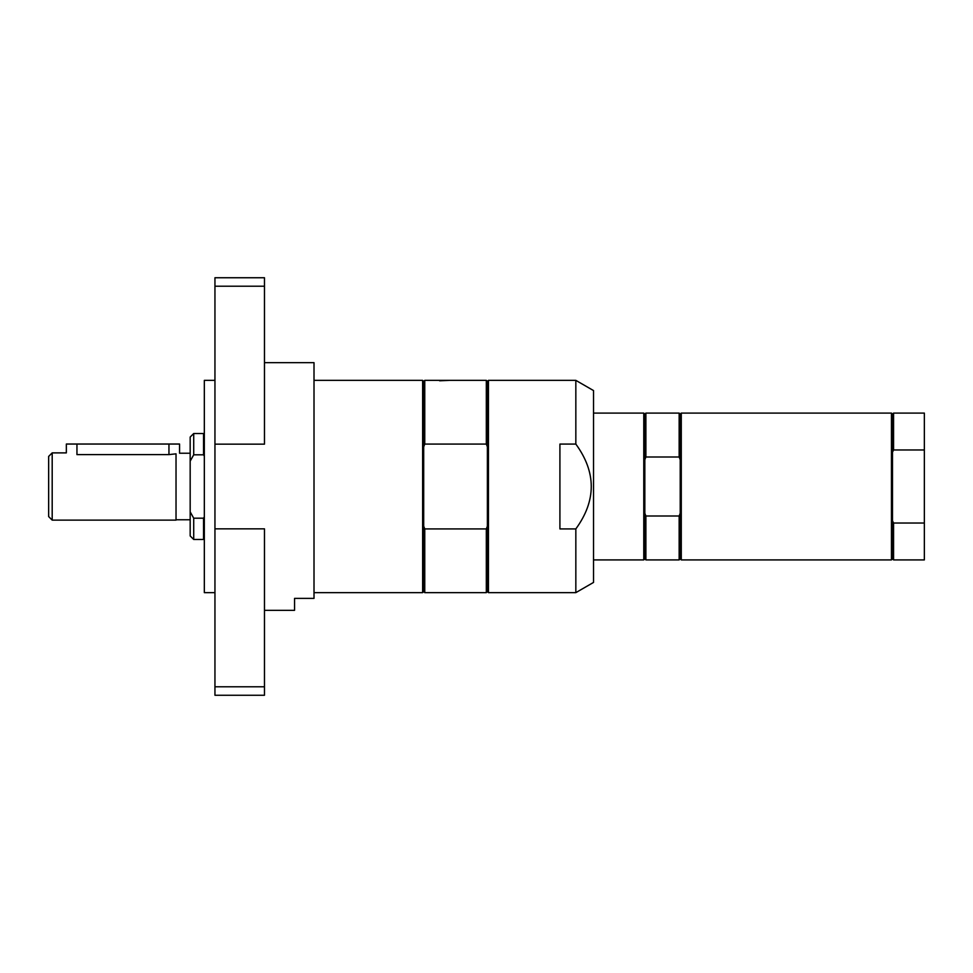 <?xml version="1.0" encoding="UTF-8"?>
<svg xmlns="http://www.w3.org/2000/svg" width="973" height="973" viewBox="0 0 973 973"><rect width="100%" height="100%" fill="white"/><g stroke="black" fill="none" stroke-linecap="round" stroke-linejoin="round"><path stroke-width="1.46" d="M52.189 452.883L52.189 520.117L48.65 516.578L48.65 456.422L52.189 452.883L66.346 452.883L66.346 444.041L179.567 444.041L179.567 453.236L190.173 453.236M76.952 444.041L76.952 454.61C63.269 452.725 63.269 452.725 76.952 454.61L168.949 454.61L176.028 453.832L176.028 520.117L52.189 520.117M176.028 454.196C180.686 452.968 180.686 452.968 176.028 454.196M204.33 516.845L203.539 518.195L203.539 539.48L204.33 538.689M203.539 518.195L193.712 518.195L193.712 539.48L203.539 539.48M193.712 518.195L190.173 511.847L190.173 535.941L193.712 539.48M193.712 454.805L193.712 433.52L190.173 437.059L190.173 461.153L193.712 454.805L203.539 454.805L204.33 456.155M193.712 433.52L203.539 433.52L203.539 454.805M190.173 511.847L190.173 461.153M314.011 592.642L422.635 592.642L422.635 380.358L314.011 380.358M893.567 449.976L893.567 413.087L892.509 414.145L892.509 452.153L893.567 449.976L924.35 449.976L924.35 523.024L893.567 523.024L892.509 520.847L892.509 558.855L891.45 559.913L681.282 559.913L681.282 413.087L891.45 413.087L891.45 559.913M892.509 452.153L892.509 520.847M893.567 523.024L893.567 559.913L924.35 559.913L924.35 523.024M893.567 413.087L924.35 413.087L924.35 449.976M681.282 413.087L680.212 414.145L680.212 558.855L681.282 559.913M680.212 513.258L679.154 516.006L679.154 559.913L680.212 558.855M679.154 516.006L645.89 516.006L645.89 559.913L679.154 559.913M645.89 516.006L644.831 513.258L644.831 558.855L645.89 559.913M593.53 413.087L643.773 413.087L644.831 414.145L644.831 513.258M643.773 413.087L643.773 559.913L644.831 558.855M680.212 414.145L679.154 413.087L679.154 456.994L680.212 459.743M644.831 414.145L645.89 413.087L645.89 456.994L679.154 456.994M644.831 459.743L645.89 456.994M422.635 592.642L423.693 591.584L423.693 381.416L424.763 380.358L424.763 444.077L486.318 444.077L487.388 446.814L487.388 381.416L488.446 380.358L575.834 380.358L593.53 390.574L593.53 582.426L575.834 592.642L575.834 528.923L559.913 528.923L559.913 444.077L575.834 444.077C596.4 472.355 596.4 500.645 575.834 528.923M575.834 380.358L575.834 444.077M214.948 528.85L264.474 528.85L264.474 695.257L214.948 695.257L214.948 286.22L264.474 286.22L264.474 444.15L214.948 444.15M264.474 686.78L214.948 686.78M214.948 380.358L204.33 380.358L204.33 592.642L214.948 592.642M214.948 286.22L214.948 277.743L264.474 277.743L264.474 286.22M264.474 610.339L294.551 610.339L294.551 598.383L314.011 598.383L314.011 362.661L264.474 362.661M488.446 380.358L488.446 592.642L575.834 592.642M486.318 444.077L486.318 380.358L424.763 380.358M439.614 380.796L449.344 380.358M488.446 592.642L487.388 591.584L487.388 446.814M487.388 526.186L486.318 528.923L424.763 528.923L424.763 592.642L486.318 592.642L486.318 528.923M423.693 446.814L424.763 444.077M424.763 528.923L423.693 526.186M168.949 444.041L168.949 454.61M176.028 519.764L190.173 519.764M204.33 434.311L203.539 433.52M892.509 414.145L891.45 413.087M892.509 558.855L893.567 559.913M593.53 559.913L643.773 559.913M645.89 413.087L679.154 413.087M487.388 381.416L486.318 380.358M423.693 381.416L422.635 380.358M487.388 591.584L486.318 592.642M423.693 591.584L424.763 592.642"/></g></svg>
